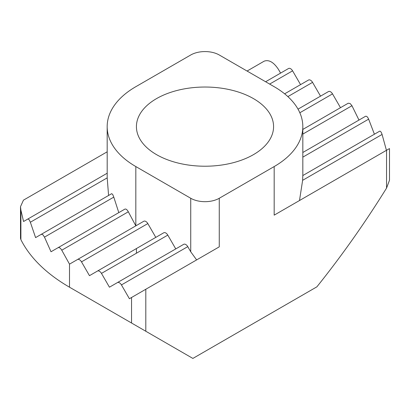 <?xml version="1.0" encoding="UTF-8"?>
<svg xmlns="http://www.w3.org/2000/svg" width="410" height="410" viewBox="0 0 410 410"><rect width="100%" height="100%" fill="white"/><g stroke="black" fill="none" stroke-linecap="round" stroke-linejoin="round"><path stroke-width="0.61" d="M253.493 98.631A68.578 39.596 0 0 0 178.755 90.046A68.578 39.596 0 0 0 136.422 126.623A68.578 39.596 0 0 0 156.507 154.621A68.578 39.596 0 0 0 231.245 163.206A68.578 39.596 0 0 0 273.578 126.623A68.578 39.596 0 0 0 253.493 98.631M79.489 259.74A4.033 2.327 -120 0 0 77.475 259.54L143.792 221.251A4.033 2.327 60 0 1 145.811 221.451A4.033 2.327 60 0 1 147.825 223.578L81.508 261.867A4.033 2.327 -120 0 0 79.489 259.74M42.906 234.751L41.364 234.274L111.689 193.674L112.699 194.458L113.785 197.123L44.485 237.134L42.906 234.751M41.364 234.274L35.588 237.61L30.355 222.235L29.12 219.652L27.921 218.981L107.174 173.225M302.826 129.432L348.228 103.223L350.109 103.499L351.959 105.724L358.981 120.068M284.637 93.823L308.525 80.032A4.033 2.327 60 0 1 310.544 80.232A4.033 2.327 60 0 1 312.558 82.359L320.528 96.16M265.618 81.749L288.558 68.501A4.033 2.327 60 0 1 290.577 68.701A4.033 2.327 60 0 1 292.591 70.833L300.561 84.629M328.492 91.558L298.024 109.147L328.492 91.558A4.033 2.327 60 0 1 332.525 93.89L340.495 107.686M247.076 71.043L264.189 61.162C268.945 59.465 273.695 62.212 278.452 69.398L280.589 73.103M365.515 116.296L302.826 152.489L365.515 116.296C366.581 115.958 367.621 116.911 368.636 119.151L374.412 134.219M386.548 150.265L274.172 215.147L274.172 166.562L219.263 198.266L219.263 246.846L145.811 289.255L145.811 331.249L192.879 358.427L316.884 286.831C341.848 255.655 365.069 222.753 386.548 188.113L386.548 150.265L389.105 148.789M379.645 131.195L302.826 175.547L379.645 131.195C380.485 130.99 381.295 132.071 382.079 134.449L302.626 180.318L299.495 200.526M382.079 134.449L386.435 150.332M302.626 180.318L302.805 175.557M27.921 218.981L23.565 221.497L20.895 210.135L20.895 239.645A191.619 110.628 0 0 0 69.505 287.195L131.548 323.018L131.548 297.491L129.411 298.726L121.442 284.924A4.033 2.327 -120 0 0 117.409 282.598L109.439 287.195L101.475 273.398A4.033 2.327 -120 0 0 97.442 271.066L89.472 275.669L81.508 261.867M77.475 259.54L69.505 264.142L61.772 250.208C60.511 248.106 59.265 247.276 58.041 247.707L51.019 251.755L44.485 237.134M196.631 259.914L190.737 251.786L190.737 198.266L135.828 166.562A97.826 56.477 180 0 1 107.174 126.623A97.826 56.477 180 0 1 135.828 86.689L190.737 54.986A20.172 11.644 0 0 1 219.263 54.986L274.172 86.689A97.826 56.477 180 0 1 302.826 126.623A97.826 56.477 180 0 1 274.172 166.562M20.895 210.135L20.5 206.681L23.452 200.152L107.174 151.813M69.505 264.142L69.505 287.195L123.702 318.488A114.969 66.379 180 0 1 123.348 318.283M135.828 166.562L135.828 225.848L128.32 211.785L61.772 250.208M108.583 195.467L107.194 177.868L30.355 222.235M118.803 212.621L113.785 197.123M175.762 248.906L167.798 235.109L101.475 273.398M131.548 297.491L145.811 289.255M219.263 246.846L218.899 247.056M190.737 251.786L187.765 246.635L121.442 284.924M155.795 237.38L147.825 223.578M107.174 126.623L107.194 177.868M124.876 209.115L58.041 247.707L124.876 209.115C125.983 208.751 127.131 209.643 128.32 211.785M97.442 271.066L163.759 232.777A4.033 2.327 60 0 1 167.798 235.109M117.409 282.598L183.726 244.309A4.033 2.327 60 0 1 187.765 246.635M190.737 198.266A20.172 11.644 0 0 0 219.263 198.266M145.811 331.249L131.548 323.018M20.895 239.645L20.505 238.338L20.5 206.681M389.5 148.563L389.5 180.221L386.548 188.113M332.525 93.89L299.833 112.765M292.591 70.833L269.652 84.076M312.558 82.359L287.871 96.611M368.636 119.151L302.826 157.148M351.959 105.724L302.826 134.09M123.702 318.488L69.505 287.195L123.702 318.488M136.422 253.221L136.422 248.562M302.826 126.623L302.826 175.957"/></g></svg>
